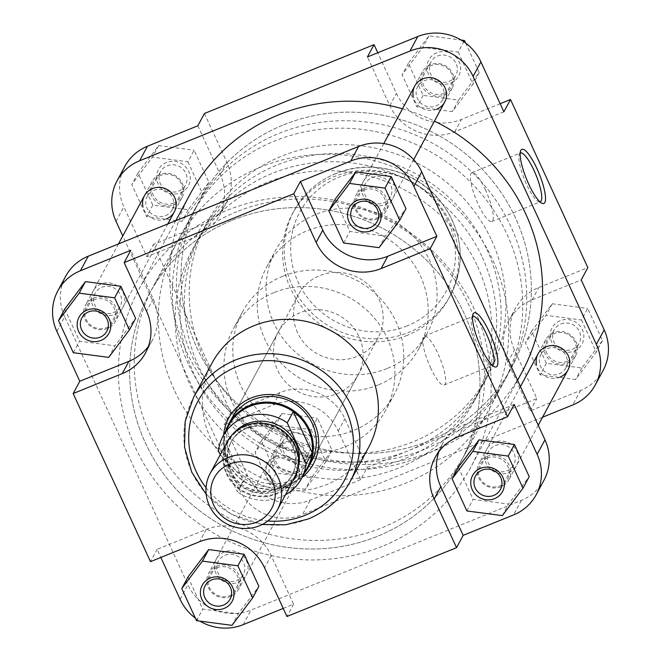 <?xml version="1.0" encoding="UTF-8"?>
<svg xmlns="http://www.w3.org/2000/svg" width="661" height="661" viewBox="0 0 661 661"><rect width="100%" height="100%" fill="white"/><g stroke="black" fill="none" stroke-linecap="round" stroke-linejoin="round"><path stroke-width="0.5" stroke-dasharray="3.31 2.48" d="M491.66 240.414A159.979 152.658 28.3 0 1 488.421 374.737A159.979 152.658 28.3 0 1 343.852 452.934A159.979 152.658 28.3 0 1 203.464 357.378A159.979 152.658 28.3 0 1 206.695 223.054A159.979 152.658 28.3 0 1 351.272 144.858A159.979 152.658 28.3 0 1 491.66 240.414M486.843 249.362A159.979 152.658 28.3 0 1 483.604 383.686A159.979 152.658 28.3 0 1 339.035 461.874A159.979 152.658 28.3 0 1 198.647 366.326A159.979 152.658 28.3 0 1 201.878 232.003A159.979 152.658 28.3 0 1 346.455 153.806A159.979 152.658 28.3 0 1 486.843 249.362M174.107 389.684A176.974 168.877 28.3 0 1 177.685 241.091A176.974 168.877 28.3 0 1 337.614 154.6A176.974 168.877 28.3 0 1 492.908 260.294A176.974 168.877 28.3 0 1 489.33 408.886A176.974 168.877 28.3 0 1 329.409 495.386A176.974 168.877 28.3 0 1 174.107 389.684M188.162 363.591A176.974 168.877 28.3 0 1 191.74 214.999A176.974 168.877 28.3 0 1 351.66 128.498A176.974 168.877 28.3 0 1 506.962 234.201A176.974 168.877 28.3 0 1 503.385 382.793A176.974 168.877 28.3 0 1 343.456 469.285A176.974 168.877 28.3 0 1 188.162 363.591M482.423 257.559A159.979 152.658 28.3 0 1 479.192 391.882A159.979 152.658 28.3 0 1 334.615 470.078A159.979 152.658 28.3 0 1 194.227 374.523A159.979 152.658 28.3 0 1 197.465 240.199A159.979 152.658 28.3 0 1 342.034 162.011A159.979 152.658 28.3 0 1 482.423 257.559M477.606 266.507A159.979 152.658 28.3 0 1 474.375 400.83A159.979 152.658 28.3 0 1 329.798 479.027A159.979 152.658 28.3 0 1 189.41 383.471A159.979 152.658 28.3 0 1 192.648 249.147A159.979 152.658 28.3 0 1 337.217 170.951A159.979 152.658 28.3 0 1 477.606 266.507M304.118 473.664A45.303 43.229 28.3 0 1 227.648 462.378A45.303 43.229 28.3 0 1 225.583 431.385M297.524 332.607A45.303 43.229 28.3 0 1 298.433 294.566A45.303 43.229 28.3 0 1 339.374 272.423A45.303 43.229 28.3 0 1 379.133 299.483A45.303 43.229 28.3 0 1 378.216 337.523A45.303 43.229 28.3 0 1 337.275 359.667A45.303 43.229 28.3 0 1 297.524 332.607M307.547 467.286A44.593 42.56 28.3 0 1 243.281 480.621A44.593 42.56 28.3 0 1 228.111 462.444A44.593 42.56 28.3 0 1 224.418 439.606A44.593 42.56 28.3 0 1 229.012 424.998M294.517 478.06A38.222 36.479 28.3 0 1 259.971 496.742A38.222 36.479 28.3 0 1 226.426 473.912A38.222 36.479 28.3 0 1 227.202 441.812M218.394 450.794L224.418 439.606L243.281 480.621L237.266 491.809L220.229 454.768M285.527 494.75A44.593 42.56 28.3 0 1 237.266 491.809M173.62 203.109A15.575 14.864 28.3 0 1 153.195 194.904A15.575 14.864 28.3 0 1 160.83 175.305A15.575 14.864 28.3 0 1 181.246 183.518A15.575 14.864 28.3 0 1 173.62 203.109M160.045 174.413A16.988 16.211 -151.7 0 0 152.063 181.527A16.988 16.211 -151.7 0 0 154.856 200.423A16.988 16.211 -151.7 0 0 174 204.753A16.988 16.211 -151.7 0 0 181.982 197.639A16.988 16.211 -151.7 0 0 179.189 178.743A16.988 16.211 -151.7 0 0 160.045 174.413M93.796 299.813A15.575 14.864 -151.7 0 0 86.161 319.412A15.575 14.864 -151.7 0 0 106.578 327.616A15.575 14.864 -151.7 0 0 114.213 308.026A15.575 14.864 -151.7 0 0 93.796 299.813M107.363 328.509A16.988 16.211 28.3 0 1 88.219 324.187A16.988 16.211 28.3 0 1 85.426 305.291A16.988 16.211 28.3 0 1 93.408 298.177A16.988 16.211 28.3 0 1 112.552 302.498A16.988 16.211 28.3 0 1 115.344 321.395A16.988 16.211 28.3 0 1 107.363 328.509M232.143 220.303A176.974 168.877 28.3 0 1 431.55 265.35A176.974 168.877 28.3 0 1 460.634 462.188A176.974 168.877 28.3 0 1 377.481 536.294A176.974 168.877 28.3 0 1 178.065 491.239A176.974 168.877 28.3 0 1 148.989 294.401A176.974 168.877 28.3 0 1 232.143 220.303A176.974 168.877 -151.7 0 0 148.989 294.401A176.974 168.877 -151.7 0 0 178.065 491.239A176.974 168.877 -151.7 0 0 377.481 536.294A176.974 168.877 -151.7 0 0 460.634 462.188A176.974 168.877 -151.7 0 0 431.55 265.35A176.974 168.877 -151.7 0 0 232.143 220.303M283.519 124.871A176.974 168.877 28.3 0 1 482.935 169.927A176.974 168.877 28.3 0 1 512.011 366.756A176.974 168.877 28.3 0 1 428.857 440.862A176.974 168.877 28.3 0 1 229.45 395.807A176.974 168.877 28.3 0 1 200.366 198.969A176.974 168.877 28.3 0 1 283.519 124.871A176.974 168.877 28.3 0 1 482.935 169.927A176.974 168.877 28.3 0 1 512.011 366.756A176.974 168.877 28.3 0 1 428.857 440.862A176.974 168.877 28.3 0 1 229.45 395.807A176.974 168.877 28.3 0 1 200.366 198.969A176.974 168.877 28.3 0 1 283.519 124.871M521.983 372.126A188.294 179.685 28.3 0 1 433.509 450.976A188.294 179.685 28.3 0 1 221.336 403.036A188.294 179.685 28.3 0 1 190.393 193.599M382.132 546.399A188.294 179.685 28.3 0 1 169.96 498.468A188.294 179.685 28.3 0 1 139.017 289.031A188.294 179.685 28.3 0 1 227.491 210.19A188.294 179.685 28.3 0 1 439.664 258.129A188.294 179.685 28.3 0 1 470.607 467.558A188.294 179.685 28.3 0 1 382.132 546.399M402.491 108.801A188.294 179.685 28.3 0 1 434.451 121.103M574.012 351.057A16.988 16.211 -151.7 0 0 582.341 329.682A16.988 16.211 -151.7 0 0 560.057 320.725A16.988 16.211 -151.7 0 0 551.728 342.101A16.988 16.211 -151.7 0 0 574.012 351.057M560.817 323.997A14.154 13.509 28.3 0 1 576.772 327.6A14.154 13.509 28.3 0 1 579.102 343.348A14.154 13.509 28.3 0 1 572.451 349.272A14.154 13.509 28.3 0 1 556.496 345.67A14.154 13.509 28.3 0 1 554.166 329.922A14.154 13.509 28.3 0 1 560.817 323.997M450.761 83.096A16.988 16.211 -151.7 0 0 459.089 61.721A16.988 16.211 -151.7 0 0 436.814 52.764A16.988 16.211 -151.7 0 0 428.485 74.139A16.988 16.211 -151.7 0 0 450.761 83.096M437.574 56.036A14.154 13.509 28.3 0 1 453.529 59.639A14.154 13.509 28.3 0 1 455.85 75.387A14.154 13.509 28.3 0 1 449.199 81.32A14.154 13.509 28.3 0 1 433.244 77.709A14.154 13.509 28.3 0 1 430.922 61.969A14.154 13.509 28.3 0 1 437.574 56.036M180.42 192.822A16.988 16.211 -151.7 0 0 188.749 171.439A16.988 16.211 -151.7 0 0 166.465 162.482A16.988 16.211 -151.7 0 0 158.144 183.865A16.988 16.211 -151.7 0 0 180.42 192.822M167.225 165.762A14.154 13.509 28.3 0 1 183.18 169.365A14.154 13.509 28.3 0 1 185.51 185.113A14.154 13.509 28.3 0 1 178.858 191.037A14.154 13.509 28.3 0 1 162.903 187.435A14.154 13.509 28.3 0 1 160.573 171.686A14.154 13.509 28.3 0 1 167.225 165.762M303.663 460.775A16.988 16.211 -151.7 0 0 311.992 439.4A16.988 16.211 -151.7 0 0 289.716 430.443A16.988 16.211 -151.7 0 0 281.388 451.818A16.988 16.211 -151.7 0 0 303.663 460.775M290.476 433.715A14.154 13.509 28.3 0 1 306.431 437.318A14.154 13.509 28.3 0 1 308.753 453.066A14.154 13.509 28.3 0 1 302.102 458.998A14.154 13.509 28.3 0 1 286.147 455.396A14.154 13.509 28.3 0 1 283.825 439.648A14.154 13.509 28.3 0 1 290.476 433.715M520.19 153.071A26.374 6.189 67.9 0 0 519.282 154.269A26.374 6.189 67.9 0 0 526.553 184.369A26.374 6.189 67.9 0 0 538.533 201.704A26.374 6.189 67.9 0 0 540.02 201.927M435.954 105.917A14.154 13.509 -151.7 0 0 442.606 99.993A14.154 13.509 -151.7 0 0 440.276 84.244A14.154 13.509 -151.7 0 0 424.329 80.642A14.154 13.509 -151.7 0 0 417.678 86.566A14.154 13.509 -151.7 0 0 419.999 102.315A14.154 13.509 -151.7 0 0 435.954 105.917M559.198 373.878A14.154 13.509 -151.7 0 0 565.849 367.954A14.154 13.509 -151.7 0 0 563.527 352.206A14.154 13.509 -151.7 0 0 547.572 348.603A14.154 13.509 -151.7 0 0 540.921 354.527A14.154 13.509 -151.7 0 0 543.251 370.276A14.154 13.509 -151.7 0 0 559.198 373.878M275.662 456.536A16.988 16.211 28.3 0 1 297.946 465.493A16.988 16.211 28.3 0 1 289.617 486.876A16.988 16.211 28.3 0 1 267.341 477.92A16.988 16.211 28.3 0 1 275.662 456.536M288.857 483.596A14.154 13.509 -151.7 0 0 295.508 477.672A14.154 13.509 -151.7 0 0 293.178 461.923A14.154 13.509 -151.7 0 0 277.232 458.321A14.154 13.509 -151.7 0 0 270.58 464.245A14.154 13.509 -151.7 0 0 272.902 479.993A14.154 13.509 -151.7 0 0 288.857 483.596M165.605 215.643A14.154 13.509 -151.7 0 0 172.265 209.711A14.154 13.509 -151.7 0 0 169.935 193.962A14.154 13.509 -151.7 0 0 153.98 190.36A14.154 13.509 -151.7 0 0 147.329 196.292A14.154 13.509 -151.7 0 0 149.659 212.041A14.154 13.509 -151.7 0 0 165.605 215.643M485.571 190.145A26.374 6.189 67.9 0 0 471.913 172.653A26.374 6.189 67.9 0 0 478.093 204.042A26.374 6.189 67.9 0 0 491.751 221.534A26.374 6.189 67.9 0 0 485.571 190.145M378.208 384.942A86.36 82.41 28.3 0 1 280.892 362.955A86.36 82.41 28.3 0 1 266.705 266.904A86.36 82.41 28.3 0 1 307.282 230.739A86.36 82.41 28.3 0 1 404.59 252.725A86.36 82.41 28.3 0 1 418.785 348.785A86.36 82.41 28.3 0 1 378.208 384.942M387.04 368.541A86.36 82.41 28.3 0 1 289.725 346.554A86.36 82.41 28.3 0 1 275.53 250.502A86.36 82.41 28.3 0 1 316.115 214.338A86.36 82.41 28.3 0 1 413.422 236.324A86.36 82.41 28.3 0 1 427.617 332.384A86.36 82.41 28.3 0 1 387.04 368.541M424.246 449.43A176.974 168.877 28.3 0 1 224.831 404.383A176.974 168.877 28.3 0 1 195.755 207.546A176.974 168.877 28.3 0 1 278.901 133.448A176.974 168.877 28.3 0 1 478.316 178.495A176.974 168.877 28.3 0 1 507.4 375.332A176.974 168.877 28.3 0 1 424.246 449.43M407.151 335.4A88.913 84.839 28.3 0 1 306.968 312.769A88.913 84.839 28.3 0 1 292.352 213.875A88.913 84.839 28.3 0 1 334.135 176.652A88.913 84.839 28.3 0 1 434.318 199.283A88.913 84.839 28.3 0 1 448.926 298.177A88.913 84.839 28.3 0 1 407.151 335.4M503.889 111.816L454.793 131.746A49.55 47.286 28.3 0 1 389.808 105.62L367.425 56.953M458.238 52.045L473.003 84.154L452.331 111.593L416.893 106.925L402.128 74.817L422.8 47.377L458.238 52.045L463.782 41.742M603.196 370.267A48.137 45.931 28.3 0 1 580.581 390.42L530.205 410.861L507.83 362.203A49.55 47.286 28.3 0 1 508.83 320.593A49.55 47.286 28.3 0 1 532.113 299.846L581.209 279.925M581.482 320.007L596.255 352.115L575.582 379.554L540.144 374.886L525.371 342.778L546.044 315.338L581.482 320.007L587.703 308.447L602.477 340.555L581.804 367.995L546.366 363.327L531.593 331.219L552.265 303.779L587.703 308.447M360.609 479.696L310.232 500.146A48.137 45.931 28.3 0 1 247.115 474.763L224.145 424.841L273.241 404.912A49.55 47.286 28.3 0 1 338.225 431.038L360.609 479.696L367.227 467.393L536.831 398.558L514.448 349.9A49.55 47.286 28.3 0 1 515.448 308.299A49.55 47.286 28.3 0 1 538.732 287.543L587.827 267.622M311.141 429.724L325.906 461.832L305.233 489.272L269.795 484.604L255.03 452.496L275.703 425.056L311.141 429.724L317.363 418.173L332.128 450.281L311.455 477.721L276.017 473.053L261.252 440.945L281.925 413.505L317.363 418.173M197.829 125.788L220.212 174.454A49.55 47.286 28.3 0 1 219.204 216.056A49.55 47.286 28.3 0 1 195.92 236.803L146.825 256.732L123.863 206.802A48.137 45.931 28.3 0 1 124.838 166.39M187.889 161.771L202.663 193.88L181.99 221.319L146.552 216.651L131.787 184.543L152.451 157.103L187.889 161.771L194.111 150.212L208.884 182.32L188.211 209.76L152.774 205.092L138.009 172.984L158.673 145.544L194.111 150.212M500.162 103.719L461.411 119.443A49.55 47.286 28.3 0 1 396.435 93.317L377.778 52.756M204.447 113.485L226.83 162.152A49.55 47.286 28.3 0 1 225.831 203.753A49.55 47.286 28.3 0 1 202.547 224.5L153.451 244.43L230.772 412.538L279.867 392.609A49.55 47.286 28.3 0 1 344.844 418.735L367.227 467.393M166.374 218.915A16.988 16.211 28.3 0 1 142.892 206.273M559.958 377.15A16.988 16.211 28.3 0 1 536.484 364.508M436.714 109.197A16.988 16.211 28.3 0 1 413.232 96.556M542.541 417.223L302.408 514.679L310.232 500.146M247.115 474.763L239.282 489.305L122.756 235.952M239.282 489.305A48.137 45.931 -151.7 0 0 302.408 514.679M224.145 424.841L230.772 412.538M146.825 256.732L153.451 244.43M530.205 410.861L536.831 398.558M208.884 182.32L202.663 193.88M188.211 209.76L181.99 221.319M152.774 205.092L146.552 216.651M138.009 172.984L131.787 184.543M158.673 145.544L152.451 157.103M332.128 450.281L325.906 461.832M311.455 477.721L305.233 489.272M276.017 473.053L269.795 484.604M261.252 440.945L255.03 452.496M281.925 413.505L275.703 425.056M602.477 340.555L596.255 352.115M581.804 367.995L575.582 379.554M546.366 363.327L540.144 374.886M531.593 331.219L525.371 342.778M552.265 303.779L546.044 315.338M465.641 43.064L479.225 72.603L458.552 100.042L423.114 95.374L408.349 63.266L429.022 35.826L461.13 40.048M479.225 72.603L473.003 84.154M458.552 100.042L452.331 111.593M423.114 95.374L416.893 106.925M408.349 63.266L402.128 74.817M429.022 35.826L422.8 47.377M296.863 471.07A15.575 14.864 28.3 0 1 276.438 462.857A15.575 14.864 28.3 0 1 284.073 443.267A15.575 14.864 28.3 0 1 304.498 451.471A15.575 14.864 28.3 0 1 296.863 471.07M283.288 442.374A16.988 16.211 -151.7 0 0 275.307 449.488A16.988 16.211 -151.7 0 0 278.099 468.385A16.988 16.211 -151.7 0 0 297.243 472.706A16.988 16.211 -151.7 0 0 305.225 465.592A16.988 16.211 -151.7 0 0 302.432 446.696A16.988 16.211 -151.7 0 0 283.288 442.374M217.039 567.774A15.575 14.864 -151.7 0 0 209.405 587.365A15.575 14.864 -151.7 0 0 229.83 595.578A15.575 14.864 -151.7 0 0 237.464 575.979A15.575 14.864 -151.7 0 0 217.039 567.774M230.615 596.47A16.988 16.211 28.3 0 1 211.47 592.149A16.988 16.211 28.3 0 1 208.678 573.252A16.988 16.211 28.3 0 1 216.659 566.138A16.988 16.211 28.3 0 1 235.803 570.46A16.988 16.211 28.3 0 1 238.596 589.356A16.988 16.211 28.3 0 1 230.615 596.47M302.168 477.283A48.137 45.931 28.3 0 1 290.857 483.902A48.137 45.931 28.3 0 1 223.633 435.004M278.364 331.847A45.303 43.229 -151.7 0 0 285.808 382.232A45.303 43.229 -151.7 0 0 336.862 393.766A45.303 43.229 -151.7 0 0 358.146 374.795A45.303 43.229 -151.7 0 0 350.702 324.411A45.303 43.229 -151.7 0 0 299.656 312.876A45.303 43.229 -151.7 0 0 278.364 331.847L231.606 418.702A45.303 43.229 -151.7 0 0 239.051 469.095A45.303 43.229 -151.7 0 0 290.096 480.621A45.303 43.229 -151.7 0 0 311.381 461.659L378.216 337.523M472.565 316.536A26.374 6.189 67.9 0 0 471.657 317.734A26.374 6.189 67.9 0 0 478.928 347.835A26.374 6.189 67.9 0 0 490.908 365.169A26.374 6.189 67.9 0 0 492.395 365.393M385.338 204.621A16.988 16.211 -151.7 0 0 393.659 183.246A16.988 16.211 -151.7 0 0 371.383 174.289A16.988 16.211 -151.7 0 0 363.054 195.664A16.988 16.211 -151.7 0 0 385.338 204.621M372.143 177.561A14.154 13.509 28.3 0 1 388.098 181.164A14.154 13.509 28.3 0 1 390.42 196.912A14.154 13.509 28.3 0 1 383.768 202.844A14.154 13.509 28.3 0 1 367.822 199.242A14.154 13.509 28.3 0 1 365.492 183.494A14.154 13.509 28.3 0 1 372.143 177.561M114.989 314.347A16.988 16.211 -151.7 0 0 123.318 292.972A16.988 16.211 -151.7 0 0 101.042 284.007A16.988 16.211 -151.7 0 0 92.714 305.39A16.988 16.211 -151.7 0 0 114.989 314.347M101.802 287.287A14.154 13.509 28.3 0 1 117.749 290.89A14.154 13.509 28.3 0 1 120.079 306.638A14.154 13.509 28.3 0 1 113.428 312.562A14.154 13.509 28.3 0 1 97.473 308.96A14.154 13.509 28.3 0 1 95.151 293.211A14.154 13.509 28.3 0 1 101.802 287.287M238.241 582.308A16.988 16.211 -151.7 0 0 246.561 560.925A16.988 16.211 -151.7 0 0 224.286 551.968A16.988 16.211 -151.7 0 0 215.957 573.351A16.988 16.211 -151.7 0 0 238.241 582.308M225.046 555.24A14.154 13.509 28.3 0 1 241.001 558.851A14.154 13.509 28.3 0 1 243.322 574.591A14.154 13.509 28.3 0 1 236.671 580.523A14.154 13.509 28.3 0 1 220.724 576.921A14.154 13.509 28.3 0 1 218.394 561.172A14.154 13.509 28.3 0 1 225.046 555.24M508.582 472.582A16.988 16.211 -151.7 0 0 516.91 451.207A16.988 16.211 -151.7 0 0 494.626 442.25A16.988 16.211 -151.7 0 0 486.306 463.625A16.988 16.211 -151.7 0 0 508.582 472.582M495.395 445.522A14.154 13.509 28.3 0 1 511.341 449.125A14.154 13.509 28.3 0 1 513.671 464.873A14.154 13.509 28.3 0 1 507.02 470.797A14.154 13.509 28.3 0 1 491.065 467.195A14.154 13.509 28.3 0 1 488.735 451.446A14.154 13.509 28.3 0 1 495.395 445.522M430.468 367.499A26.374 6.189 67.9 0 0 444.126 384.999A26.374 6.189 67.9 0 0 437.946 353.61A26.374 6.189 67.9 0 0 424.288 336.119A26.374 6.189 67.9 0 0 430.468 367.499M236.754 211.727A176.974 168.877 -151.7 0 0 153.6 285.833A176.974 168.877 -151.7 0 0 182.684 482.662A176.974 168.877 -151.7 0 0 382.099 527.718A176.974 168.877 -151.7 0 0 465.245 453.62A176.974 168.877 -151.7 0 0 436.169 256.782A176.974 168.877 -151.7 0 0 236.754 211.727M282.792 276.224A86.36 82.41 -151.7 0 0 242.215 312.38A86.36 82.41 -151.7 0 0 256.41 408.44A86.36 82.41 -151.7 0 0 353.718 430.418A86.36 82.41 -151.7 0 0 394.295 394.262A86.36 82.41 -151.7 0 0 380.108 298.202A86.36 82.41 -151.7 0 0 282.792 276.224M273.96 292.625A86.36 82.41 -151.7 0 0 233.383 328.781A86.36 82.41 -151.7 0 0 247.578 424.841A86.36 82.41 -151.7 0 0 344.885 446.828A86.36 82.41 -151.7 0 0 385.47 410.663A86.36 82.41 -151.7 0 0 371.275 314.603A86.36 82.41 -151.7 0 0 273.96 292.625M212.074 362.988A88.913 84.839 -151.7 0 0 226.682 461.882A88.913 84.839 -151.7 0 0 326.865 484.513A88.913 84.839 -151.7 0 0 368.648 447.282M514.175 404.433L465.08 424.354A49.55 47.286 -151.7 0 0 441.796 445.101A49.55 47.286 -151.7 0 0 438.962 451.513M458.337 467.286L473.111 499.394L508.549 504.062L529.213 476.622M335.094 199.325L349.859 231.433L385.297 236.101L405.97 208.661M148.378 346.463A49.55 47.286 -151.7 0 0 152.17 340.564A49.55 47.286 -151.7 0 0 153.17 298.962L130.795 250.296M64.745 309.051L79.518 341.159L114.956 345.827L135.629 318.387M283.222 608.409L293.575 604.204L271.192 555.546A49.55 47.286 -151.7 0 0 206.207 529.42L157.111 549.349L160.838 557.446M195.359 618.101A48.137 45.931 -151.7 0 0 199.87 621.109M187.997 577.003L202.762 609.12L238.2 613.788L258.872 586.34M543.986 480.233A48.137 45.931 28.3 0 1 521.372 500.394L251.031 610.111A48.137 45.931 28.3 0 1 187.906 584.737L180.081 599.271M56.829 331.31L64.654 316.776L187.906 584.737M64.654 316.776A48.137 45.931 28.3 0 1 65.629 276.356M157.111 549.349L150.493 561.652M293.575 604.204L286.948 616.506M196.54 620.671L202.762 609.12M231.978 625.339L238.2 613.788M73.297 352.71L79.518 341.159M108.734 357.378L114.956 345.827M343.637 242.992L349.859 231.433M379.075 247.66L385.297 236.101M466.889 510.953L473.111 499.394M502.327 515.621L508.549 504.062M443.961 93.391A15.575 14.864 28.3 0 1 423.536 85.178A15.575 14.864 28.3 0 1 431.17 65.588A15.575 14.864 28.3 0 1 451.595 73.792A15.575 14.864 28.3 0 1 443.961 93.391M430.385 64.695A16.988 16.211 -151.7 0 0 422.404 71.809A16.988 16.211 -151.7 0 0 425.197 90.706A16.988 16.211 -151.7 0 0 444.341 95.027A16.988 16.211 -151.7 0 0 452.322 87.913A16.988 16.211 -151.7 0 0 449.53 69.017A16.988 16.211 -151.7 0 0 430.385 64.695M364.137 190.095A15.575 14.864 -151.7 0 0 356.502 209.686A15.575 14.864 -151.7 0 0 376.927 217.899A15.575 14.864 -151.7 0 0 384.562 198.3A15.575 14.864 -151.7 0 0 364.137 190.095M377.712 218.791A16.988 16.211 28.3 0 1 358.568 214.461A16.988 16.211 28.3 0 1 355.775 195.565A16.988 16.211 28.3 0 1 363.757 188.451A16.988 16.211 28.3 0 1 382.901 192.781A16.988 16.211 28.3 0 1 385.694 211.677A16.988 16.211 28.3 0 1 377.712 218.791M567.204 361.352A15.575 14.864 28.3 0 1 546.787 353.139A15.575 14.864 28.3 0 1 554.422 333.541A15.575 14.864 28.3 0 1 574.839 341.754A15.575 14.864 28.3 0 1 567.204 361.352M553.637 332.648A16.988 16.211 -151.7 0 0 545.655 339.762A16.988 16.211 -151.7 0 0 548.448 358.659A16.988 16.211 -151.7 0 0 567.592 362.988A16.988 16.211 -151.7 0 0 575.574 355.874A16.988 16.211 -151.7 0 0 572.781 336.978A16.988 16.211 -151.7 0 0 553.637 332.648M487.38 458.048A15.575 14.864 -151.7 0 0 479.754 477.647A15.575 14.864 -151.7 0 0 500.17 485.86A15.575 14.864 -151.7 0 0 507.805 466.261A15.575 14.864 -151.7 0 0 487.38 458.048M500.955 486.752A16.988 16.211 28.3 0 1 481.811 482.423A16.988 16.211 28.3 0 1 479.018 463.526A16.988 16.211 28.3 0 1 487 456.412A16.988 16.211 28.3 0 1 506.144 460.742A16.988 16.211 28.3 0 1 508.937 479.638A16.988 16.211 28.3 0 1 500.955 486.752M227.062 473.648A37.52 35.801 -151.7 0 0 276.265 493.428A37.52 35.801 -151.7 0 0 294.649 446.216A37.52 35.801 -151.7 0 0 245.454 426.444A37.52 35.801 -151.7 0 0 227.062 473.648M292.501 446.514A34.686 33.1 28.3 0 1 291.798 475.631A34.686 33.1 28.3 0 1 260.451 492.585A34.686 33.1 28.3 0 1 230.011 471.871A34.686 33.1 28.3 0 1 230.714 442.746A34.686 33.1 28.3 0 1 262.062 425.791A34.686 33.1 28.3 0 1 292.501 446.514M297.904 468.847A37.52 35.801 28.3 0 1 264.912 493.503A37.52 35.801 28.3 0 1 228.466 471.045A37.52 35.801 28.3 0 1 233.019 433.913M230.615 470.748A34.686 33.1 -151.7 0 0 261.054 491.47A34.686 33.1 -151.7 0 0 292.402 474.515A34.686 33.1 -151.7 0 0 293.104 445.39A34.686 33.1 -151.7 0 0 262.665 424.676A34.686 33.1 -151.7 0 0 231.317 441.631A34.686 33.1 -151.7 0 0 230.615 470.748M407.234 325.873A83.245 79.436 28.3 0 1 298.07 281.983A83.245 79.436 28.3 0 1 338.862 177.231A83.245 79.436 28.3 0 1 448.034 221.121A83.245 79.436 28.3 0 1 407.234 325.873M335.738 173.669A88.913 84.839 -151.7 0 0 293.963 210.892A88.913 84.839 -151.7 0 0 308.571 309.786A88.913 84.839 -151.7 0 0 408.754 332.417A88.913 84.839 -151.7 0 0 450.529 295.194A88.913 84.839 -151.7 0 0 435.921 196.3A88.913 84.839 -151.7 0 0 335.738 173.669M116.039 221.344L123.863 206.802M580.581 390.42L572.748 404.962M195.92 236.803L202.547 224.5M220.212 174.454L226.83 162.152M338.225 431.038L344.844 418.735M273.241 404.912L279.867 392.609M532.113 299.846L538.732 287.543M507.83 362.203L514.448 349.9M389.808 105.62L396.435 93.317M454.793 131.746L461.411 119.443M206.042 487.711A83.245 79.436 -151.7 0 0 267.845 520.984M350.181 481.58A88.913 84.839 28.3 0 1 308.406 518.811A88.913 84.839 28.3 0 1 208.223 496.171A88.913 84.839 28.3 0 1 193.607 397.286M243.198 624.653L251.031 610.111M521.372 500.394L513.547 514.927M206.207 529.42L199.589 541.723M271.192 555.546L264.565 567.849M153.17 298.962L146.552 311.265M465.08 424.354L458.453 436.657M292.476 446.654C296.797 456.619 296.574 466.278 291.798 475.631L292.402 474.515C281.189 498.452 240.811 496.014 230.639 470.607C226.318 460.643 226.549 450.984 231.317 441.631L230.714 442.746C241.926 418.81 282.305 421.239 292.476 446.654M483.604 383.686L488.421 374.737M177.685 241.091L191.74 214.999M474.375 400.83L479.192 391.882M231.606 418.702L298.433 294.566M192.648 249.147L197.465 240.199M489.33 408.886L503.385 382.793M201.878 232.003L206.695 223.054M152.063 181.527L144.437 195.697M118.459 243.942L85.426 305.291M181.982 197.639L174.355 211.801M167.836 223.905L115.344 321.395M507.4 375.332L465.245 453.62M175.826 220.658L139.017 289.031M517.588 380.298L470.607 467.558M195.755 207.546L153.6 285.833M519.282 154.269L520.653 150.749M471.913 172.653L520.372 152.988M292.352 213.875L293.963 210.892C303.473 193.648 317.462 181.172 335.937 173.479C371.044 158.557 416.116 170.439 440.259 200.886C462.832 230.962 466.253 262.4 450.529 295.194L448.926 298.177M442.606 99.993L455.85 75.387M565.849 367.954L579.102 343.348M295.508 477.672L308.753 453.066M172.265 209.711L185.51 185.113M266.705 266.904L275.53 250.502M418.785 348.785L427.617 332.384M219.204 216.056L225.831 203.753M508.83 320.593L515.448 308.299M147.329 196.292L160.573 171.686M270.58 464.245L283.825 439.648M540.921 354.527L554.166 329.922M417.678 86.566L430.922 61.969M491.751 221.534L540.211 201.869M538.533 201.704L541.97 203.282M275.307 449.488L208.678 573.252M305.225 465.592L238.596 589.356M490.908 365.169L494.337 366.739M444.126 384.999L492.585 365.335M206.191 494.304L231.557 514.365L262.26 524.487M513.671 464.873L500.427 489.479M390.42 196.912L377.175 221.518M120.079 306.638L106.834 331.235M243.322 574.591L230.078 599.197M242.215 312.38L233.383 328.781M358.146 374.795L311.381 461.659M394.295 394.262L385.47 410.663M152.17 340.564L145.552 352.867M441.796 445.101L435.169 457.404M218.394 561.172L205.15 585.778M95.151 293.211L81.898 317.817M365.492 183.494L352.247 208.091M488.735 451.446L475.49 476.052M424.288 336.119L472.747 316.454M471.657 317.734L473.02 314.215M422.404 71.809L414.778 85.971M383.777 143.561L355.775 195.565M452.322 87.913L444.696 102.083M413.695 159.673L385.694 211.677M545.655 339.762L538.029 353.932M520.463 386.553L479.018 463.526M575.574 355.874L567.948 370.036M538.244 425.205L508.937 479.638"/><path stroke-width="0.99" d="M272.324 481.208A32.563 31.075 -151.7 0 0 229.623 464.039A32.563 31.075 -151.7 0 0 213.66 505.021A32.563 31.075 -151.7 0 0 256.369 522.182A32.563 31.075 -151.7 0 0 272.324 481.208M209.363 505.599A38.222 36.479 28.3 0 1 210.14 473.499A38.222 36.479 28.3 0 1 244.686 454.818A38.222 36.479 28.3 0 1 278.223 477.647A38.222 36.479 28.3 0 1 277.455 509.747A38.222 36.479 28.3 0 1 242.909 528.428A38.222 36.479 28.3 0 1 209.363 505.599M225.583 431.385A45.303 43.229 28.3 0 1 228.566 424.345A45.303 43.229 28.3 0 1 269.506 402.202A45.303 43.229 28.3 0 1 309.265 429.262A45.303 43.229 28.3 0 1 308.348 467.294A45.303 43.229 28.3 0 1 304.118 473.664M220.229 454.768L218.394 450.794A44.593 42.56 28.3 0 1 222.997 436.186L229.012 424.998A44.593 42.56 28.3 0 1 293.277 411.663A44.593 42.56 28.3 0 1 308.447 429.84A44.593 42.56 28.3 0 1 312.149 452.678A44.593 42.56 28.3 0 1 307.547 467.286L301.532 478.465A44.593 42.56 28.3 0 1 285.527 494.75M210.14 473.499L227.202 441.812A38.222 36.479 28.3 0 1 261.739 423.131A38.222 36.479 28.3 0 1 295.285 445.96A38.222 36.479 28.3 0 1 294.517 478.06L277.455 509.747M306.126 463.857L312.149 452.678L293.277 411.663L287.262 422.842L306.126 463.857A44.593 42.56 28.3 0 1 301.532 478.465M222.997 436.186A44.593 42.56 28.3 0 1 287.262 422.842M175.826 220.658L190.393 193.599A188.294 179.685 28.3 0 1 278.868 114.758A188.294 179.685 28.3 0 1 402.491 108.801M434.451 121.103A188.294 179.685 28.3 0 1 521.983 372.126L517.588 380.298M528.701 184.08A29.208 6.858 -112.1 0 1 520.653 150.749A29.208 6.858 -112.1 0 1 536.988 168.704A29.208 6.858 -112.1 0 1 541.97 203.282A29.208 6.858 -112.1 0 1 528.701 184.08M540.02 201.927A26.374 6.189 67.9 0 0 540.211 201.869A26.374 6.189 67.9 0 0 534.03 170.48A26.374 6.189 67.9 0 0 520.372 152.988A26.374 6.189 67.9 0 0 520.19 153.071M413.232 96.556A16.988 16.211 28.3 0 1 422.759 78.857A16.988 16.211 28.3 0 1 445.043 87.814A16.988 16.211 28.3 0 1 436.714 109.197M536.484 364.508A16.988 16.211 28.3 0 1 546.011 346.818A16.988 16.211 28.3 0 1 568.286 355.775A16.988 16.211 28.3 0 1 559.958 377.15M142.892 206.273A16.988 16.211 28.3 0 1 152.418 188.583A16.988 16.211 28.3 0 1 174.694 197.54A16.988 16.211 28.3 0 1 166.374 218.915M542.541 417.223L572.748 404.962A48.137 45.931 -151.7 0 0 595.371 384.801A48.137 45.931 -151.7 0 0 596.346 344.389L473.094 76.428A48.137 45.931 -151.7 0 0 409.969 51.054L139.628 160.772A48.137 45.931 -151.7 0 0 117.014 180.924L124.838 166.39A48.137 45.931 28.3 0 1 147.453 146.238L197.829 125.788L204.447 113.485L374.052 44.651L367.425 56.953L417.802 36.512A48.137 45.931 28.3 0 1 480.919 61.894L503.889 111.816L510.507 99.514L500.162 103.719M510.507 99.514L587.827 267.622L581.209 279.925L604.171 329.847A48.137 45.931 28.3 0 1 603.196 370.267L595.371 384.801M377.778 52.756L374.052 44.651M117.014 180.924A48.137 45.931 -151.7 0 0 116.039 221.344L122.756 235.952M461.13 40.048L464.46 40.495L465.641 43.064M464.46 40.495L463.782 41.742M210.239 578.061A16.988 16.211 28.3 0 1 232.515 587.018A16.988 16.211 28.3 0 1 224.186 608.401A16.988 16.211 28.3 0 1 201.911 599.444A16.988 16.211 28.3 0 1 210.239 578.061M223.426 605.129A14.154 13.509 -151.7 0 0 230.078 599.197A14.154 13.509 -151.7 0 0 227.756 583.448A14.154 13.509 -151.7 0 0 211.801 579.846A14.154 13.509 -151.7 0 0 205.15 585.778A14.154 13.509 -151.7 0 0 207.471 601.518A14.154 13.509 -151.7 0 0 223.426 605.129M86.988 310.108A16.988 16.211 28.3 0 1 109.272 319.065A16.988 16.211 28.3 0 1 100.943 340.44A16.988 16.211 28.3 0 1 78.659 331.483A16.988 16.211 28.3 0 1 86.988 310.108M100.183 337.168A14.154 13.509 -151.7 0 0 106.834 331.235A14.154 13.509 -151.7 0 0 104.504 315.495A14.154 13.509 -151.7 0 0 88.549 311.885A14.154 13.509 -151.7 0 0 81.898 317.817A14.154 13.509 -151.7 0 0 84.228 333.565A14.154 13.509 -151.7 0 0 100.183 337.168M357.337 200.382A16.988 16.211 28.3 0 1 379.612 209.339A16.988 16.211 28.3 0 1 371.284 230.722A16.988 16.211 28.3 0 1 349.008 221.766A16.988 16.211 28.3 0 1 357.337 200.382M370.524 227.442A14.154 13.509 -151.7 0 0 377.175 221.518A14.154 13.509 -151.7 0 0 374.853 205.769A14.154 13.509 -151.7 0 0 358.898 202.167A14.154 13.509 -151.7 0 0 352.247 208.091A14.154 13.509 -151.7 0 0 354.569 223.839A14.154 13.509 -151.7 0 0 370.524 227.442M480.58 468.343A16.988 16.211 28.3 0 1 502.856 477.3A16.988 16.211 28.3 0 1 494.535 498.675A16.988 16.211 28.3 0 1 472.251 489.718A16.988 16.211 28.3 0 1 480.58 468.343M493.775 495.403A14.154 13.509 -151.7 0 0 500.427 489.479A14.154 13.509 -151.7 0 0 498.097 473.73A14.154 13.509 -151.7 0 0 482.142 470.128A14.154 13.509 -151.7 0 0 475.49 476.052A14.154 13.509 -151.7 0 0 477.82 491.801A14.154 13.509 -151.7 0 0 493.775 495.403M223.633 435.004A48.137 45.931 28.3 0 1 251.329 397.947A48.137 45.931 28.3 0 1 311.232 417.446A48.137 45.931 28.3 0 1 302.168 477.283M308.348 467.294L311.381 461.659A45.303 43.229 -151.7 0 0 303.936 411.266A45.303 43.229 -151.7 0 0 252.89 399.731A45.303 43.229 -151.7 0 0 231.606 418.702L228.566 424.345M489.355 332.161A29.208 6.858 -112.1 0 1 494.337 366.739A29.208 6.858 -112.1 0 1 481.076 347.546A29.208 6.858 -112.1 0 1 473.02 314.215A29.208 6.858 -112.1 0 1 489.355 332.161M492.395 365.393A26.374 6.189 67.9 0 0 492.585 365.335A26.374 6.189 67.9 0 0 486.405 333.945A26.374 6.189 67.9 0 0 472.747 316.454A26.374 6.189 67.9 0 0 472.565 316.536M253.849 325.757A88.913 84.839 -151.7 0 0 212.074 362.988L193.607 397.286A88.913 84.839 28.3 0 1 235.382 360.055A88.913 84.839 28.3 0 1 335.573 382.686A88.913 84.839 28.3 0 1 350.181 481.58L368.648 447.282A88.913 84.839 -151.7 0 0 354.032 348.397A88.913 84.839 -151.7 0 0 253.849 325.757M438.962 451.513A49.55 47.286 -151.7 0 0 440.788 486.711L463.171 535.369L513.547 514.927A48.137 45.931 -151.7 0 0 536.162 494.775A48.137 45.931 -151.7 0 0 537.137 454.355L514.175 404.433L507.549 416.736L458.453 436.657A49.55 47.286 -151.7 0 0 435.169 457.404A49.55 47.286 -151.7 0 0 434.17 499.014L456.553 547.672L286.948 616.506L264.565 567.849A49.55 47.286 -151.7 0 0 199.589 541.723L150.493 561.652L73.173 393.543L122.268 373.614A49.55 47.286 -151.7 0 0 145.552 352.867A49.55 47.286 -151.7 0 0 146.552 311.265L124.169 262.599L293.773 193.764L316.156 242.43A49.55 47.286 -151.7 0 0 381.133 268.556L430.228 248.627L507.549 416.736M522.991 488.182L529.213 476.622L514.448 444.514L479.01 439.846L458.337 467.286L452.116 478.845L466.889 510.953L502.327 515.621L522.991 488.182L508.226 456.073L472.789 451.405L452.116 478.845M436.855 236.324L413.885 186.402A48.137 45.931 -151.7 0 0 350.768 161.02L300.391 181.461L322.775 230.127A49.55 47.286 -151.7 0 0 387.759 256.253L436.855 236.324L430.228 248.627M399.748 220.22L405.97 208.661L391.205 176.553L355.767 171.885L335.094 199.325L328.872 210.884L343.637 242.992L379.075 247.66L399.748 220.22L384.983 188.112L349.545 183.444L328.872 210.884M124.169 262.599L130.795 250.296L80.419 270.746A48.137 45.931 -151.7 0 0 57.804 290.898A48.137 45.931 -151.7 0 0 56.829 331.31L79.791 381.24L128.887 361.311A49.55 47.286 -151.7 0 0 148.378 346.463M129.407 329.938L135.629 318.387L120.856 286.279L85.418 281.611L64.745 309.051L58.523 320.602L73.297 352.71L108.734 357.378L129.407 329.938L114.634 297.83L79.196 293.162L58.523 320.602M160.838 557.446L180.081 599.271A48.137 45.931 -151.7 0 0 195.359 618.101M199.87 621.109A48.137 45.931 -151.7 0 0 243.198 624.653L283.222 608.409M252.651 597.899L258.872 586.34L244.107 554.232L208.669 549.564L187.997 577.003L181.775 588.563L196.54 620.671L231.978 625.339L252.651 597.899L237.886 565.791L202.448 561.123L181.775 588.563M350.768 161.02L358.593 146.486L88.252 256.204L80.419 270.746M358.593 146.486A48.137 45.931 28.3 0 1 421.718 171.86L544.961 439.821A48.137 45.931 28.3 0 1 543.986 480.233L536.162 494.775M57.804 290.898L65.629 276.356A48.137 45.931 28.3 0 1 88.252 256.204M79.791 381.24L73.173 393.543M463.171 535.369L456.553 547.672M300.391 181.461L293.773 193.764M202.448 561.123L208.669 549.564M237.886 565.791L244.107 554.232M79.196 293.162L85.418 281.611M114.634 297.83L120.856 286.279M349.545 183.444L355.767 171.885M384.983 188.112L391.205 176.553M472.789 451.405L479.01 439.846M508.226 456.073L514.448 444.514M233.019 433.913A37.52 35.801 28.3 0 1 296.054 443.614A37.52 35.801 28.3 0 1 297.904 468.847M147.453 146.238L139.628 160.772M409.969 51.054L417.802 36.512M480.919 61.894L473.094 76.428M596.346 344.389L604.171 329.847M267.845 520.984A83.245 79.436 -151.7 0 0 305.275 515.241A83.245 79.436 -151.7 0 0 346.075 410.489A83.245 79.436 -151.7 0 0 236.911 366.607A83.245 79.436 -151.7 0 0 206.042 487.711M537.137 454.355L544.961 439.821M421.718 171.86L413.885 186.402M128.887 361.311L122.268 373.614M387.759 256.253L381.133 268.556M322.775 230.127L316.156 242.43M440.788 486.711L434.17 499.014M144.437 195.697L118.459 243.942M174.355 211.801L167.836 223.905M193.607 397.286L185.163 421.437L184.535 447.191L191.764 472.227L206.191 494.304M262.26 524.487L285.717 524.776L308.208 519.001C326.683 511.308 340.671 498.832 350.181 481.58M414.778 85.971L383.777 143.561M444.696 102.083L413.695 159.673M538.029 353.932L520.463 386.553M567.948 370.036L538.244 425.205"/></g></svg>
